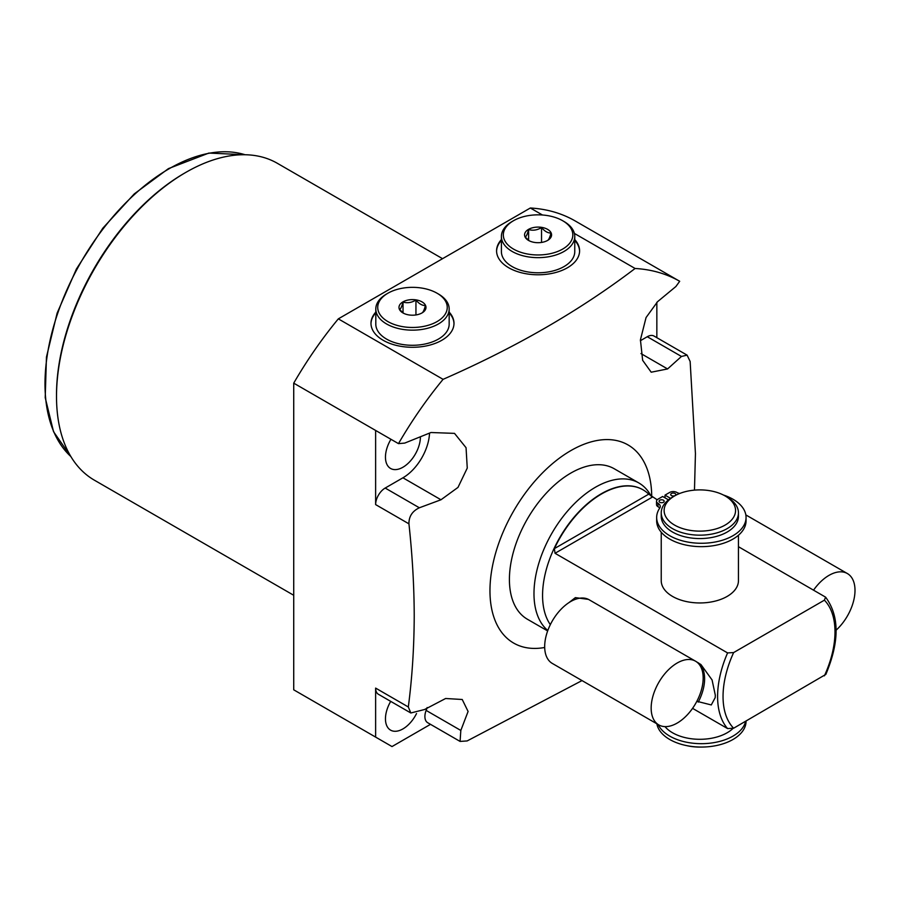 <?xml version="1.0" encoding="UTF-8"?>
<svg xmlns="http://www.w3.org/2000/svg" width="900" height="900" viewBox="0 0 900 900"><rect width="100%" height="100%" fill="white"/><g stroke="black" fill="none" stroke-linecap="round" stroke-linejoin="round"><path stroke-width="1.35" d="M732.78 728.64A38.61 22.297 180 0 1 727.144 732.769A38.61 22.297 180 0 1 664.999 726.615M658.181 724.556A44.696 25.808 0 0 0 704.239 743.625A44.696 25.808 0 0 0 745.661 721.294M656.876 723.803A44.696 25.808 0 0 0 703.575 747.023A44.696 25.808 0 0 0 746.055 721.249L746.055 721.069M701.674 747.056A35.719 20.621 180 0 1 686.475 745.582M738.45 535.23L738.45 580.658A38.61 22.297 180 0 1 727.144 596.419A38.61 22.297 180 0 1 685.069 601.256A38.61 22.297 180 0 1 661.23 580.658L661.23 532.215M661.23 512.876A38.61 22.297 180 0 0 685.069 533.475A38.61 22.297 180 0 0 727.144 528.637A38.61 22.297 0 0 0 738.45 512.876L738.45 516.285A38.61 22.297 0 0 1 727.144 532.046A38.61 22.297 180 0 1 685.069 536.873A38.61 22.297 180 0 1 661.23 516.285L661.23 512.876A38.61 22.297 180 0 1 672.536 497.115L674.584 495.934L672.536 497.115M738.45 512.876A38.61 22.297 0 0 0 727.144 497.115L725.096 495.934A35.719 20.621 0 0 0 674.584 495.934A35.719 20.621 180 0 0 674.584 525.094A35.719 20.621 180 0 0 725.096 525.094A35.719 20.621 0 0 0 725.096 495.934M668.498 499.86L662.648 496.485L658.012 499.162A5.096 2.948 0 0 0 656.516 501.244A5.096 2.948 0 0 0 658.012 503.325A7.673 4.433 180 0 1 660.262 506.452A7.673 4.433 180 0 1 659.734 508.072A44.696 25.808 0 0 0 656.663 517.466A44.696 25.808 0 0 0 701.359 543.274A44.696 25.808 0 0 0 746.055 517.466A44.696 25.808 0 0 0 723.454 495.034M665.01 497.846L665.01 495.124L670.567 498.341M656.516 501.244L656.516 504.619A5.096 2.948 0 0 0 658.012 506.7A7.673 4.433 180 0 1 659.678 508.14M656.663 517.466L656.663 520.841A44.696 25.808 0 0 0 701.359 546.649A44.696 25.808 0 0 0 746.055 520.841L746.055 517.466M659.812 502.279A2.554 1.474 180 0 1 659.07 501.244A2.554 1.474 180 0 1 660.645 499.882A2.554 1.474 180 0 1 663.424 500.197A2.554 1.474 180 0 1 664.166 501.244A2.554 1.474 180 0 1 662.591 502.605A2.554 1.474 180 0 1 659.812 502.279M679.691 493.481A7.673 4.433 180 0 1 676.856 492.446A5.096 2.948 0 0 0 669.645 492.446L665.01 495.124M671.445 495.562A2.554 1.474 180 0 1 670.702 494.527A2.554 1.474 180 0 1 672.278 493.166A2.554 1.474 180 0 1 675.045 493.481A2.554 1.474 180 0 1 675.799 494.527A2.554 1.474 180 0 1 674.224 495.889A2.554 1.474 180 0 1 671.445 495.562M738.45 546.705L825.592 597.15L824.4 600.165L733.635 652.567L727.582 652.916L555.03 553.286L554.389 548.618A83.014 47.925 120 0 1 643.061 489.848A83.014 47.925 120 0 1 648.72 494.156L657.191 499.793M825.829 674.404L733.635 728.224L727.582 728.572L692.572 708.356M696.026 661.489L700.965 664.582L712.069 679.928L715.309 695.194L715.185 697.646L711.281 704.947L696.859 701.291M642.915 489.769A83.014 47.925 -60 0 0 642.769 489.679A83.014 47.925 -60 0 0 578.801 511.92A83.014 47.925 -60 0 0 542.565 595.462A83.014 47.925 120 0 0 550.327 624.656M568.744 602.764L575.359 597.634L588.398 599.366M547.808 630.518A86.873 50.152 120 0 1 533.981 593.663A86.873 50.152 -60 0 1 571.905 506.239A86.873 50.152 -60 0 1 638.854 482.963A86.873 50.152 -60 0 1 650.745 495.439L651.161 496.204M638.854 482.963L614.273 468.776A86.873 50.152 120 0 0 547.335 492.041A86.873 50.152 120 0 0 509.411 579.476A86.873 50.152 120 0 0 527.4 619.245L547.65 630.934M651.724 496.598A114.39 66.038 120 0 0 570.533 450.787A114.39 66.038 120 0 0 489.96 590.704A114.39 66.038 120 0 0 544.691 647.482M694.474 490.129L695.441 453.589L690.143 361.474L687.094 355.14L681.457 356.456L667.586 368.944L651.195 372.206L642.645 360.315L640.429 339.817L646.054 317.565L657.574 301.68L675.889 286.526L679.691 281.284L574.931 220.804A281.959 162.787 -60 0 0 530.336 208.001L338.321 318.859A281.959 162.787 -60 0 0 293.726 383.152L293.726 689.816L392.006 746.561L430.493 724.342M408.938 523.834L375.626 504.596A13.511 7.808 -60 0 1 385.189 488.048L402.93 477.799L440.978 499.77L419.355 507.78C412.312 511.121 408.848 516.476 408.938 523.834C412.369 555.401 414.135 586.114 414.225 615.949C414.101 647.707 412.121 678.049 408.319 706.972L410.816 712.98L424.564 709.515L445.624 698.501L462.229 699.491L468.09 711.461L460.822 730.451L460.08 741.42L467.145 740.936L582.019 680.58M656.842 302.299L656.842 337.669M375.626 504.596L375.626 430.447L398.486 443.632A281.959 162.787 -60 0 1 443.081 379.339C515.812 347.434 579.825 310.489 635.096 268.481A281.959 162.787 -60 0 1 679.691 281.284M398.486 443.632L404.719 443.093L430.965 432.517L454.511 433.373L466.054 447.705L467.257 468.09L457.988 487.406L440.978 499.77M640.373 340.718L647.28 336.724A13.511 7.808 -60 0 1 654.041 336.06L687.094 355.14M293.726 595.283L94.399 480.195A182.959 105.626 -60 0 1 56.509 396.45A182.959 105.626 -60 0 1 185.873 172.373A182.959 105.626 -60 0 1 277.358 163.305L442.553 258.683M185.873 172.373L184.511 173.16A181.024 104.513 -60 0 0 56.509 394.864L56.509 396.45M402.93 477.799A37.642 21.735 120 0 0 429.525 433.103M390.949 439.29A24.716 14.265 120 0 0 385.459 457.155A24.716 14.265 120 0 0 390.577 468.461A24.716 14.265 120 0 0 409.613 461.846A24.716 14.265 120 0 0 420.401 436.973A24.716 14.265 120 0 0 420.401 436.815M460.08 741.42L427.702 722.722A13.511 7.808 -60 0 1 426.127 710.415A37.642 21.735 120 0 0 427.14 707.546M375.626 737.1L375.626 688.095L408.319 706.972M410.816 712.98L378.428 694.283A13.511 7.808 -60 0 1 375.626 688.095M390.713 701.37A24.716 14.265 120 0 0 385.459 718.819A24.716 14.265 120 0 0 390.577 730.136A24.716 14.265 120 0 0 416.531 713.554M375.626 430.447L293.726 383.152M443.081 379.339L338.321 318.859M635.096 268.481L574.369 233.415M542.464 214.999L530.336 208.001M375.806 312.109A41.512 23.963 0 0 0 370.98 323.325A41.512 23.963 0 0 0 383.141 340.267A41.512 23.963 0 0 0 428.366 345.465A41.512 23.963 0 0 0 453.994 323.325A41.512 23.963 0 0 0 449.168 312.109M574.762 239.602A41.512 23.963 180 0 1 579.589 250.819A41.512 23.963 180 0 1 553.961 272.959A41.512 23.963 180 0 1 508.725 267.761A41.512 23.963 180 0 1 496.575 250.819A41.512 23.963 180 0 1 501.401 239.602M375.806 312.896A41.512 23.963 0 0 0 370.98 323.719M449.168 312.896A41.512 23.963 180 0 1 453.994 323.719M449.168 308.981A36.675 21.172 0 0 1 438.424 323.955A36.675 21.172 180 0 1 398.452 328.545A36.675 21.172 180 0 1 375.806 308.981L375.806 324.113A36.675 21.172 0 0 0 398.452 343.676A36.675 21.172 0 0 0 438.424 339.086A36.675 21.172 0 0 0 449.168 324.113L449.168 308.981A36.675 21.172 0 0 0 438.424 294.007L437.062 293.22A34.751 20.059 0 0 0 387.911 293.22L386.55 294.007L387.911 293.22A34.751 20.059 180 0 0 387.911 321.593A34.751 20.059 180 0 0 437.062 321.593A34.751 20.059 0 0 0 437.062 293.22M375.806 308.981A36.675 21.172 180 0 1 386.55 294.007M422.044 312.919A13.511 7.808 180 0 1 402.93 312.919A13.511 7.808 180 0 1 402.93 301.894A13.511 7.808 0 0 1 422.044 301.894A13.511 7.808 0 0 1 422.044 312.919L422.044 312.919M421.942 312.975C423.101 312.446 424.249 309.96 425.407 305.516C422.257 305.651 419.096 303.829 415.946 300.06C411.637 302.681 407.34 303.345 403.031 302.062C401.873 306.495 400.725 308.981 399.566 309.521L403.65 313.312M403.031 302.062L403.031 312.863M415.946 300.06L415.946 314.944M496.575 251.213A41.512 23.963 180 0 1 501.401 240.39M579.577 251.213A41.512 23.963 0 0 0 574.762 240.39M501.401 236.475A36.675 21.172 180 0 0 524.036 256.039A36.675 21.172 180 0 0 564.019 251.449A36.675 21.172 0 0 0 574.762 236.475L574.762 251.606A36.675 21.172 180 0 1 564.019 266.58A36.675 21.172 180 0 1 524.036 271.17A36.675 21.172 180 0 1 501.401 251.606L501.401 236.475A36.675 21.172 180 0 1 512.134 221.501A36.675 21.172 180 0 1 512.145 221.501L513.506 220.714L512.134 221.501M574.762 236.475A36.675 21.172 0 0 0 564.019 221.501L562.646 220.714A34.751 20.059 0 0 0 513.506 220.714A34.751 20.059 180 0 0 513.506 249.086A34.751 20.059 180 0 0 562.646 249.086A34.751 20.059 0 0 0 562.646 220.714M547.627 240.412L547.627 240.412A13.511 7.808 0 0 0 547.627 229.376A13.511 7.808 0 0 0 528.525 229.376A13.511 7.808 180 0 0 528.525 240.412A13.511 7.808 180 0 0 547.627 240.412M547.538 240.469C548.685 239.94 549.844 237.454 550.991 233.01C547.841 233.145 544.691 231.322 541.541 227.554C537.233 230.175 532.924 230.839 528.615 229.545L528.615 240.356M541.541 227.554L541.541 242.438M528.615 229.545C527.467 233.989 526.309 236.475 525.161 237.004L529.245 240.806M695.554 661.207A36.776 21.229 120 0 1 703.17 678.038A36.776 21.229 -60 0 1 687.116 715.05A36.776 21.229 -60 0 1 658.778 724.905A36.776 21.229 -60 0 1 651.161 708.064A36.776 21.229 120 0 1 667.215 671.051A36.776 21.229 120 0 1 695.554 661.207L589.072 599.726A36.776 21.229 120 0 0 560.734 609.581A36.776 21.229 120 0 0 544.68 646.594A36.776 21.229 -60 0 0 552.296 663.424L658.778 724.905M836.123 630.169A36.776 21.229 120 0 0 855 590.377A36.776 21.229 -60 0 0 847.384 573.548A36.776 21.229 -60 0 0 813.6 590.085M658.012 506.7L658.012 503.325M652.444 497.048L555.03 553.286M733.635 652.567A79.155 45.697 120 0 0 733.635 728.224M824.4 675.832A79.155 45.697 120 0 0 824.4 600.165M727.582 652.916A83.014 47.925 -60 0 0 717.592 696.51A83.014 47.925 120 0 0 727.582 728.572M648.72 494.156L554.389 548.618M698.265 662.783A36.776 21.229 -60 0 1 698.265 702.101M647.28 336.724L681.457 356.456M640.969 353.576L667.586 368.944M70.841 456.525A175.68 101.43 -60 0 1 57.746 313.2A175.68 101.43 -60 0 1 169.222 168.694A175.68 101.43 -60 0 1 245.07 154.744M419.355 507.78L385.189 488.048M460.822 730.451L426.127 710.415M825.84 674.404C839.587 641.644 839.509 615.881 825.592 597.15M70.886 456.593L53.539 431.685L45.214 397.642L46.451 357.075L57.139 313.088L76.41 269.01L102.802 228.218L134.28 193.882L168.458 168.615L208.868 153.067L245.16 154.744M745.83 514.913L847.384 573.548"/></g></svg>
